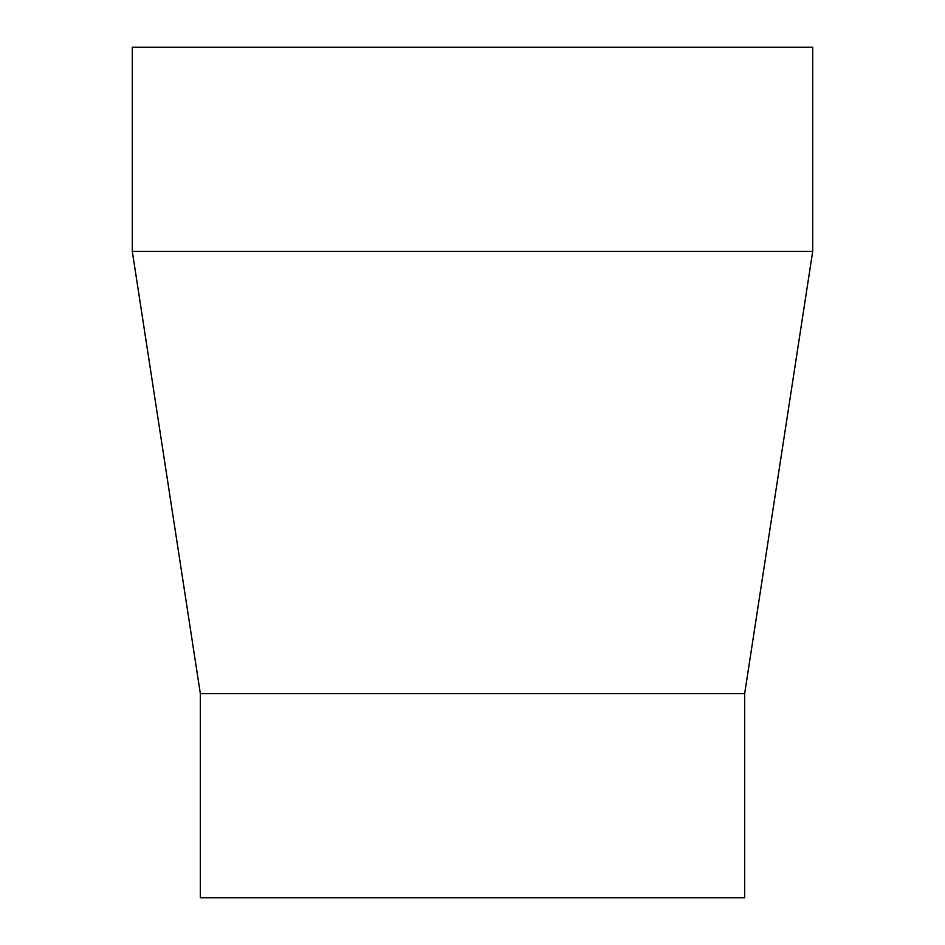 <?xml version="1.0" encoding="UTF-8"?>
<svg xmlns="http://www.w3.org/2000/svg" width="945" height="945" viewBox="0 0 945 945"><rect width="100%" height="100%" fill="white"/><g stroke="black" fill="none" stroke-linecap="round" stroke-linejoin="round"><path stroke-width="1.42" d="M744.66 693.63L744.66 897.75L200.34 897.75L200.34 693.63L744.66 693.63L812.7 251.37L132.3 251.37L200.34 693.63M132.3 251.37L132.3 47.25L812.7 47.25L812.7 251.37"/></g></svg>
